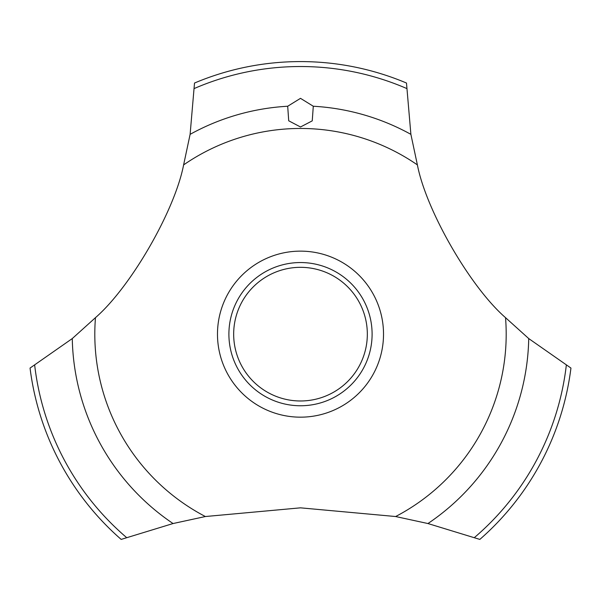 <?xml version="1.0" encoding="UTF-8"?>
<svg xmlns="http://www.w3.org/2000/svg" width="601" height="601" viewBox="0 0 601 601"><rect width="100%" height="100%" fill="white"/><g stroke="black" fill="none" stroke-linecap="round" stroke-linejoin="round"><path stroke-width="0.9" d="M183.613 164.899C174.778 210.756 130.687 287.113 95.469 317.659L72.27 338.573L30.05 368.067A272.569 272.569 0 0 0 121.162 539.413L173.058 523.539L205.377 516.529L300.5 507.837L395.623 516.529L427.942 523.539L479.838 539.413A272.569 272.569 0 0 0 570.95 368.067L528.73 338.573L505.531 317.659C470.252 287.06 426.207 210.673 417.387 164.899L410.889 134.346L406.486 83.036A272.569 272.569 0 0 0 194.514 83.036L190.111 134.346L183.613 164.899A205.692 205.692 0 0 1 417.387 164.899M383.521 334.156A83.021 83.021 0 0 1 300.5 417.169A83.021 83.021 0 0 1 217.479 334.156A83.021 83.021 0 0 1 300.5 251.135A83.021 83.021 0 0 1 383.521 334.156M205.377 516.529A205.692 205.692 0 0 1 95.469 317.659M505.531 317.659A205.692 205.692 0 0 1 395.623 516.529M300.5 98.339L313.294 106.242L312.242 120.861L300.5 126.984L288.713 120.793L287.699 106.242L300.5 98.339M228.898 334.156A71.602 71.602 0 0 1 300.5 262.547A71.602 71.602 0 0 1 372.102 334.156A71.602 71.602 0 0 1 300.5 405.758A71.602 71.602 0 0 1 228.898 334.156M233.669 334.156A66.831 66.831 0 0 0 300.5 400.98A66.831 66.831 0 0 0 367.331 334.156A66.831 66.831 0 0 0 300.5 267.325A66.831 66.831 0 0 0 233.669 334.156M313.301 106.242A228.275 228.275 0 0 1 410.889 134.346M194.423 88.445A267.633 267.633 0 0 1 406.577 88.445M190.111 134.346A228.275 228.275 0 0 1 287.699 106.242M566.315 365.28A267.633 267.633 0 0 1 474.49 537.504M528.73 338.573A228.275 228.275 0 0 1 427.942 523.539M173.058 523.539A228.275 228.275 0 0 1 72.27 338.573M126.51 537.504A267.633 267.633 0 0 1 34.685 365.28"/></g></svg>
